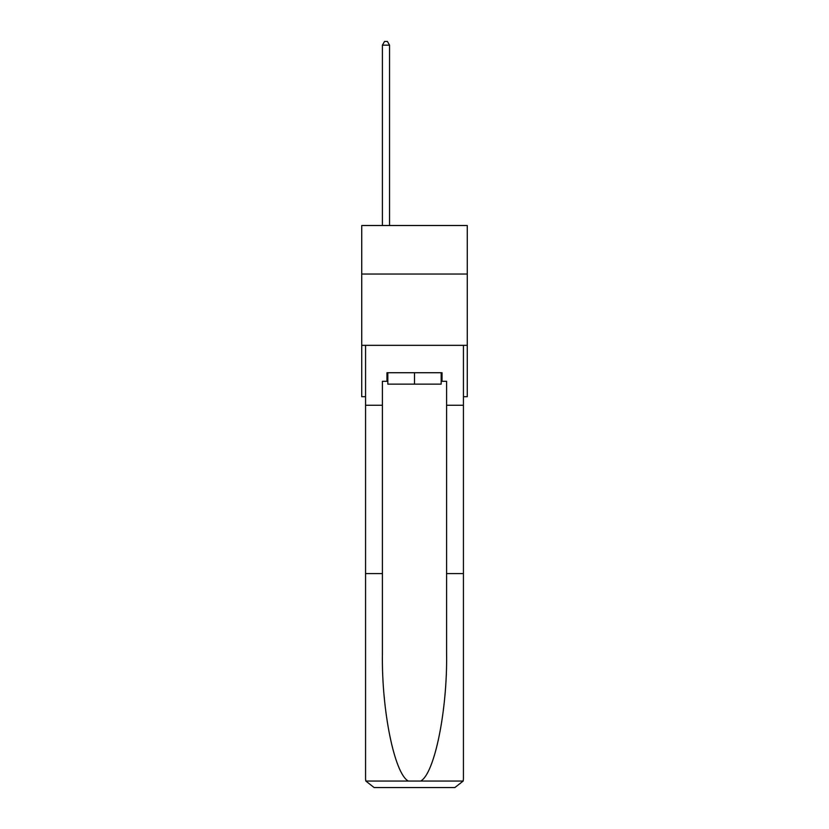 <?xml version="1.0" encoding="UTF-8"?>
<svg xmlns="http://www.w3.org/2000/svg" width="829" height="829" viewBox="0 0 829 829"><rect width="100%" height="100%" fill="white"/><g stroke="black" fill="none" stroke-linecap="round" stroke-linejoin="round"><path stroke-width="1.24" d="M467.276 274.026L467.276 225.519L361.724 225.519L361.724 274.026L467.276 274.026L467.276 396.697L463.432 396.697M467.276 345.341L361.724 345.341L361.724 274.026M361.724 345.341L361.724 396.697L365.568 396.697M441.173 372.729L441.173 384.148L387.827 384.148L387.827 372.729M414.5 372.729L414.5 384.148M386.967 381.288L382.407 381.288L382.407 573.575L365.568 573.575L365.568 778.991L365.817 781.042L374.128 787.55L454.872 787.55L463.183 781.042L463.432 778.991L463.432 573.575L446.593 573.575L446.593 381.288L442.033 381.288L442.033 372.729L386.967 372.729L386.967 381.288L387.827 381.288M433.184 787.55L454.872 787.55L433.184 787.55M382.407 573.575L382.407 653.387C381.516 710.08 394.397 773.592 408.282 781.042L420.717 781.042C434.603 773.592 447.484 710.08 446.593 653.387L446.593 573.575M365.568 778.991L365.568 345.341L463.432 345.341L463.432 405.257L446.593 405.257M382.407 405.257L365.568 405.257M463.432 573.575L463.432 405.257M441.173 381.288L442.033 381.288M389.537 225.519L389.537 45.16L382.407 45.16L382.407 225.519M382.407 45.16L384.542 41.45L387.402 41.45L389.537 45.16M365.817 781.042L408.282 781.042M420.717 781.042L463.183 781.042"/></g></svg>
